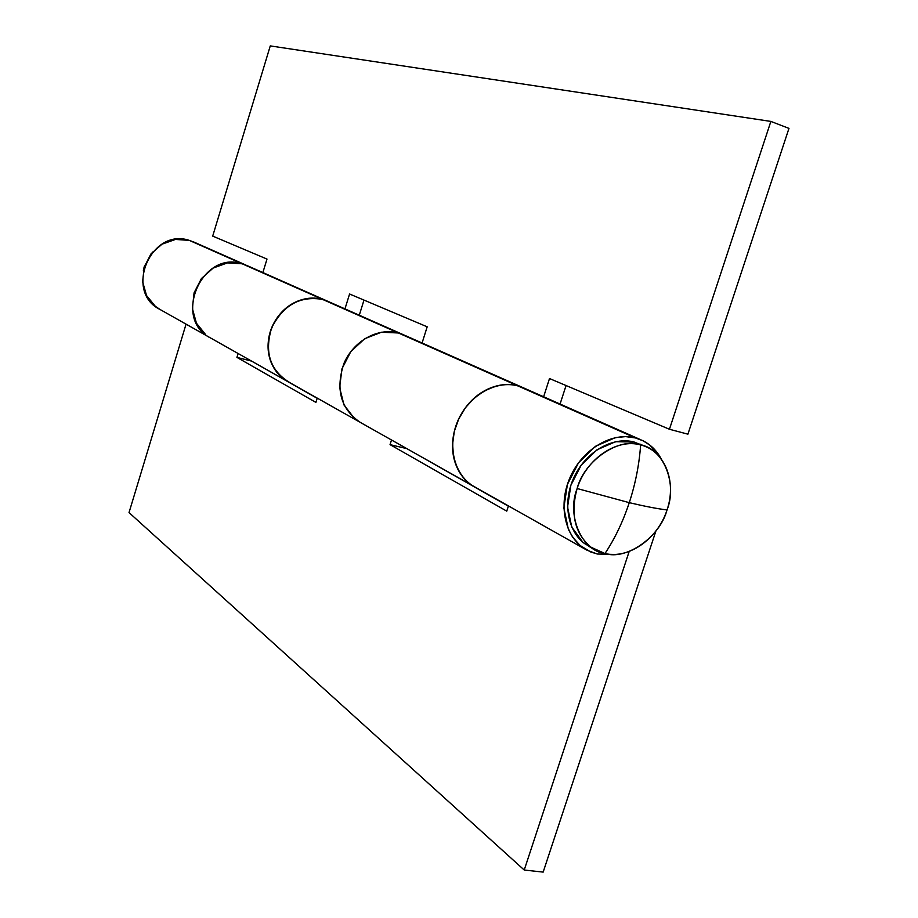 <?xml version="1.0" encoding="UTF-8"?>
<svg xmlns="http://www.w3.org/2000/svg" width="918" height="918" viewBox="0 0 918 918"><rect width="100%" height="100%" fill="white"/><g stroke="black" fill="none" stroke-linecap="round" stroke-linejoin="round"><path stroke-width="1.38" d="M667.019 509.938C657.449 508.779 644.861 506.346 629.278 502.662C623.001 521.596 614.899 538.556 604.985 553.531C626.638 560.554 660.099 536.755 667.019 509.938C658.068 538.533 628.91 559.314 604.985 553.531C614.899 538.556 623.001 521.596 629.278 502.662C635.474 483.671 639.249 464.439 640.626 444.943C619.237 436.842 584.146 460.618 577.135 488.525L629.278 502.662L577.135 488.525C566.303 515.526 581.932 551.018 604.985 553.531L591.146 547.3C574.817 533.645 570.147 514.046 577.135 488.525C586.235 458.816 616.93 438.058 640.626 444.943C664.77 450.612 676.933 481.571 667.019 509.938C677.587 484.004 663.588 448.535 640.626 444.943L634.063 442.006L640.626 444.943C639.249 464.439 635.474 483.671 629.278 502.662C644.861 506.346 657.449 508.779 667.019 509.938M589.367 546.612L582.712 542.09L571.753 527.047L567.542 507.08L570.858 485.301L581.197 465.151L596.93 449.831L615.53 441.719L634.063 442.006L643.116 445.678M634.063 442.006C612.914 436.371 586.395 451.426 574.45 476.35C562.344 501.205 567.163 531.052 584.869 543.789M210.83 338.111C172.079 319.705 201.398 249.96 242.168 263.787L189.303 240.378C150.77 227.251 123.586 292.108 160.214 309.573M524.063 388.119L635.405 437.932L625.64 436.612L615.462 437.599L595.449 446.309L578.512 462.787L567.393 484.474L563.836 507.906L568.38 529.376L572.637 537.145L580.187 545.556L590.744 551.982L597.343 554.024L613.327 554.415L597.343 554.024L586.969 550.192C565.534 538.866 557.524 506.266 569.871 477.899C581.966 449.43 611.767 431.552 635.405 437.932L517.959 385.927C496.041 379.868 468.891 395.348 457.967 420.628C446.814 445.838 454.226 475.409 473.917 486.448M360.349 422.418C340.773 409.118 335.299 389.484 343.917 363.505C353.384 340.911 378.101 327.244 398.401 332.982L322.666 299.44L314.426 298.143L305.923 298.74L297.547 301.196L289.652 305.442L282.583 311.282L276.662 318.466L272.153 326.682L269.249 335.563L268.09 344.72L268.71 353.751L271.085 362.254L275.079 369.874L280.541 376.265L287.208 381.177M327.956 301.356L402.486 334.359M635.405 437.932L641.923 440.261C650.219 444.151 656.657 450.382 661.224 458.931L650.082 445.276L643.162 440.835L635.405 437.932M406.135 448.236L508.365 506.162L406.135 448.236M655.911 530.983L543.158 872.1L524.224 870.023L629.186 551.443L524.224 870.023L129.025 512.577L524.224 870.023L543.158 872.1L655.911 530.983M250.958 360.74L317.18 398.309L250.958 360.74M508.446 505.921L506.759 511.142L390.047 444.633L391.504 439.986L390.047 444.633L406.066 448.454L390.047 444.633L506.759 511.142L508.446 505.921M317.238 398.114L315.907 402.394L236.924 357.389L238.118 353.499L236.924 357.389L250.901 360.923L236.924 357.389L315.907 402.394L317.238 398.114M186.056 324.146L129.025 512.577L186.056 324.146M193.939 242.077L245.737 265.004M194.18 242.18L189.303 240.378L175.464 239.437L161.981 244.188L150.965 253.93L144.16 267.161L142.623 281.792L146.559 295.562L155.349 306.325L160.363 309.664M247.321 265.692L242.168 263.787L227.503 262.881L213.171 268.056L201.409 278.567L194.088 292.796L192.355 308.494L196.441 323.216L205.689 334.68L196.441 323.216L192.355 308.494L194.088 292.796L201.409 278.567L213.171 268.056L227.503 262.881L242.168 263.787C201.352 249.948 172.068 319.808 210.911 338.157M285.028 379.834L279.76 375.542L274.62 369.174L270.81 361.577L268.871 354.692L268.067 345.879L268.687 338.386L270.477 331.065L274.138 322.597L278.257 316.205L284.396 309.55L291.58 304.191L298.052 300.978L304.937 298.924L313.233 298.098L321.334 299.096L328.231 301.483M404.31 335.139L398.401 332.982L381.452 332.213L364.71 338.719L350.825 351.56L341.989 368.738L339.614 387.545L344.021 405.022L354.463 418.447L344.021 405.022L339.614 387.545L341.989 368.738L350.825 351.56L364.71 338.719L381.452 332.213L398.401 332.982C378.09 327.244 353.35 340.934 343.894 363.562C335.299 389.565 340.819 409.199 360.43 422.464M471.416 484.888C465.288 480.734 460.561 475.065 457.21 467.893L453.549 456.579L452.585 444.174L454.307 431.391L458.702 418.998L465.46 407.672L474.227 398.114L484.463 390.816L495.605 386.237C503.328 384.114 510.775 384.011 517.959 385.927L524.385 388.257M476.385 487.745C455.512 477.991 446.573 448.225 457.302 422.2C467.79 396.083 495.559 379.719 517.959 385.927L398.401 332.982L523.662 387.935M289.342 382.313C270.11 370.459 264.2 352.34 271.625 327.956C283.146 305.074 300.163 295.573 322.666 299.44L242.168 263.787L327.6 301.207M246.747 265.428L248.055 266.013M359.282 315.218L363.987 300.094L359.282 315.218M560.072 404.046L566.062 385.537L560.072 404.046M687.903 434.168L788.975 128.382L770.868 121.417L270.271 45.9L770.868 121.417L669.44 429.257L549.503 378.537L543.628 396.771L549.503 378.537L669.44 429.257L687.903 434.168L788.975 128.382L770.868 121.417L669.44 429.257L687.903 434.168M422.085 342.999L427.18 326.808L349.574 294.001L344.961 308.884L349.574 294.001L427.18 326.808L422.085 342.999M262.869 272.566L267 259.071L212.701 236.11L270.271 45.9L212.701 236.11L267 259.071L262.869 272.566M522.468 387.407L405.148 335.506M287.713 381.463C281.08 377.837 275.997 372.467 272.451 365.33C268.699 357.756 267.356 349.483 268.4 340.509C269.479 331.536 272.795 323.411 278.338 316.136C283.892 308.896 290.719 303.743 298.809 300.702C306.887 297.696 314.851 297.271 322.666 299.44L329.011 301.827M474.503 486.781C466.86 482.616 461.065 476.258 457.13 467.698C452.964 458.61 451.633 448.581 453.136 437.611C454.685 426.629 458.816 416.623 465.541 407.592C472.288 398.573 480.447 392.101 490.017 388.153C499.587 384.252 508.905 383.506 517.959 385.927L525.291 388.658M143.346 270.305L144.252 266.622L152.526 252.048M646.433 446.963L639.846 444.025M594.887 549.71L588.599 546.187M209.809 337.537L159.778 309.332M585.604 549.423L474.124 486.574M359.167 421.752L287.38 381.28M327.565 301.184L402.543 334.359M523.616 387.912L640.718 439.722M193.595 241.927L245.783 265.004M473.504 486.219L359.81 422.119M286.841 380.981L210.371 337.858M326.567 300.748L246.713 265.417"/></g></svg>
